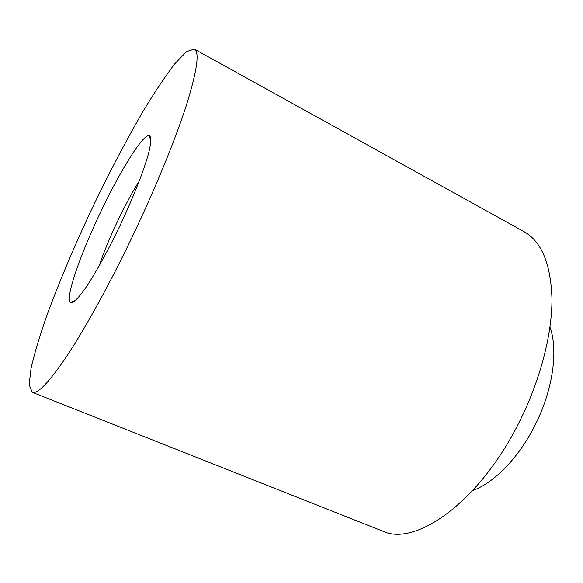 <?xml version="1.0" encoding="UTF-8"?>
<svg xmlns="http://www.w3.org/2000/svg" width="583" height="583" viewBox="0 0 583 583"><rect width="100%" height="100%" fill="white"/><g stroke="black" fill="none" stroke-linecap="round" stroke-linejoin="round"><path stroke-width="0.87" d="M139.33 180.89C132.232 192.273 125.039 205.588 117.751 220.826C109.932 237.281 103.701 252.373 99.066 266.096M100.538 212.227C119.785 171.577 142.522 134.666 149.088 135.526C151.587 136.378 151.31 142.711 148.264 154.531C143.491 171.387 133.252 197.367 120.666 224.193C107.935 250.945 94.366 275.344 84.375 289.744C77.182 299.596 72.46 303.83 70.215 302.439C65.209 297.767 80.454 254.137 100.538 212.227M132.479 236.348C110.223 282.93 86.393 326.269 68.094 354.194C49.606 381.799 37.647 394.502 32.218 392.286L29.15 384.736L31.096 367.953C34.608 352.926 39.987 335.116 47.216 314.521C59.349 281.771 74.005 247.024 91.203 210.266C108.678 173.647 126.219 140.248 143.812 110.092C155.136 91.422 165.485 75.965 174.856 63.707L186.589 51.544L194.372 49.125C199.743 52.055 197.127 70.601 186.538 104.765C175.57 138.929 155.581 187.93 132.479 236.348M194.372 49.125L523.935 231.589C541.454 241.369 550.804 263.72 551.97 298.642C552.159 333.112 540.951 377.784 520.83 418.893C481.332 500.935 415.497 547.444 382.441 531.033L32.218 392.286M549.966 327.143C558.281 349.734 553.136 388.817 535.828 423.63C519.723 456.766 494.348 482.899 472.791 490.471M150.953 140.933L149.088 135.526M75.579 300.449L70.215 302.439"/></g></svg>
